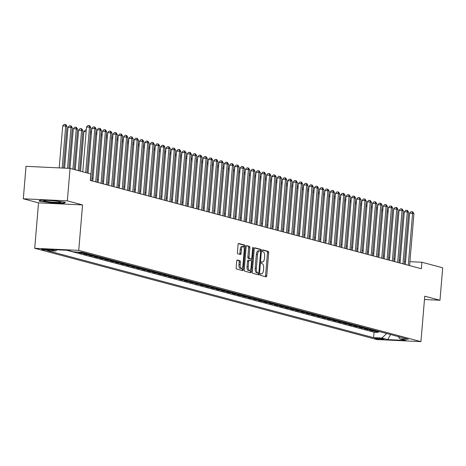 <?xml version="1.0" encoding="UTF-8"?>
<svg xmlns="http://www.w3.org/2000/svg" width="466" height="466" viewBox="0 0 466 466"><rect width="100%" height="100%" fill="white"/><g stroke="black" fill="none" stroke-linecap="round" stroke-linejoin="round"><path stroke-width="0.7" d="M260.313 274.404A0.897 0.367 92.7 0 0 260.605 275.394L266.127 276.868A1.282 0.53 92.7 0 0 266.173 276.874A1.282 0.53 92.7 0 0 266.756 275.732L268.678 252.793A1.282 0.53 92.7 0 0 268.27 251.384L262.742 249.91A0.897 0.367 92.7 0 0 262.713 249.904A0.897 0.367 92.7 0 0 262.306 250.702A0.897 0.367 92.7 0 0 262.591 251.692L263.307 251.885A4.107 1.689 92.7 0 1 264.63 256.405L264.467 258.315A4.107 1.689 92.7 0 1 262.614 261.974A4.107 1.689 92.7 0 1 262.463 261.95L261.746 261.758A0.897 0.367 92.7 0 0 261.717 261.752A0.897 0.367 92.7 0 0 261.31 262.556A0.897 0.367 92.7 0 0 261.601 263.54L262.311 263.733A4.107 1.689 92.7 0 1 263.634 268.253L263.476 270.169A4.107 1.689 92.7 0 1 261.618 273.822A4.107 1.689 92.7 0 1 261.467 273.798L260.75 273.612A0.897 0.367 92.7 0 0 260.721 273.606A0.897 0.367 92.7 0 0 260.313 274.404M41.928 249.56A4.182 0.338 -175.2 0 0 46.588 250.143A4.182 0.338 -175.2 0 0 49.903 250.091A4.182 0.338 -175.2 0 0 49.542 249.922A4.182 0.338 -175.2 0 0 44.882 249.339A4.182 0.338 -175.2 0 0 41.567 249.392A4.182 0.338 -175.2 0 0 41.928 249.56M237.322 259.999A1.282 0.53 92.7 0 0 237.276 259.993A1.282 0.53 92.7 0 0 236.699 261.135L236.157 267.571A1.282 0.53 92.7 0 0 236.571 268.987L242.704 270.618A1.282 0.53 92.7 0 0 242.751 270.63A1.282 0.53 92.7 0 0 243.334 269.488L245.256 246.549A1.282 0.53 92.7 0 0 244.842 245.133L238.709 243.497A1.282 0.53 92.7 0 0 238.662 243.491A1.282 0.53 92.7 0 0 238.079 244.633L237.427 252.409A1.282 0.53 92.7 0 0 237.841 253.819L240.468 254.518A1.282 0.53 92.7 0 0 240.514 254.529A1.282 0.53 92.7 0 0 241.097 253.388L241.417 249.531A3.431 1.41 92.7 0 1 242.972 246.473A3.431 1.41 92.7 0 1 244.201 250.271L242.932 265.37A3.431 1.41 92.7 0 1 241.382 268.428A3.431 1.41 92.7 0 1 240.153 264.63L240.363 262.113A1.282 0.53 92.7 0 0 239.949 260.704L237.229 259.999M82.558 204.924L67.331 200.863L70.057 168.407L26.026 166.333L23.3 198.79L38.527 202.85L34.711 248.291L78.742 250.364L82.558 204.924L38.527 202.85M424.468 299.522L439.974 300.25L424.747 296.19L420.932 341.625L78.742 250.364M439.974 300.25L442.7 267.793L421.911 262.247L409.911 261.682M70.057 168.407L90.847 173.952L90.299 180.447L421.363 268.742L421.911 262.247M252.327 271.882A1.282 0.53 92.7 0 0 252.741 273.297L258.875 274.934A1.282 0.53 92.7 0 0 258.921 274.94A1.282 0.53 92.7 0 0 259.504 273.798L261.426 250.859A1.282 0.53 92.7 0 0 261.012 249.45L254.879 247.813A1.282 0.53 92.7 0 0 254.832 247.801A1.282 0.53 92.7 0 0 254.25 248.949L252.327 271.882M250.79 272.779L244.656 271.142A1.282 0.53 92.7 0 1 244.242 269.727L246.165 246.788A1.282 0.53 92.7 0 1 246.747 245.646A1.282 0.53 92.7 0 1 246.794 245.652L249.421 246.357A1.282 0.53 92.7 0 1 249.834 247.766L249.054 257.069A1.282 0.53 92.7 0 0 249.467 258.484L251.209 258.95A1.282 0.53 92.7 0 0 251.256 258.956A1.282 0.53 92.7 0 0 251.832 257.815L252.648 248.128A0.897 0.367 92.7 0 1 253.055 247.33A0.897 0.367 92.7 0 1 253.376 248.32L251.419 271.643A1.282 0.53 92.7 0 1 250.836 272.785A1.282 0.53 92.7 0 1 250.79 272.779M81.014 252.217L82.575 252.63L78.23 252.426L81.41 253.277L81.468 252.578M86.495 253.452A5.231 4.747 104.9 0 1 85.75 253.481L87.87 254.046L83.525 253.842L86.705 254.686L86.763 253.993M91.79 254.861A5.231 4.747 104.9 0 1 91.051 254.89L93.165 255.455L88.825 255.251L92 256.102L92.058 255.403M97.091 256.277A5.231 4.747 104.9 0 1 96.346 256.306L98.466 256.871L94.12 256.667L97.301 257.512L97.359 256.818M102.386 257.692A5.231 4.747 104.9 0 1 101.64 257.715L103.761 258.281L99.415 258.077L102.596 258.927L102.654 258.228M107.681 259.102A5.231 4.747 104.9 0 1 106.941 259.131L109.056 259.696L104.716 259.492L107.891 260.337L107.949 259.644M112.982 260.517A5.231 4.747 104.9 0 1 112.236 260.541L114.356 261.106L110.011 260.902L113.191 261.752L113.25 261.053M118.277 261.927A5.231 4.747 104.9 0 1 117.531 261.956L119.651 262.521L115.306 262.317L118.486 263.162L118.545 262.469M123.572 263.342A5.231 4.747 104.9 0 1 122.832 263.366L124.946 263.931L120.607 263.727L123.781 264.577L123.84 263.884M128.872 264.752A5.231 4.747 104.9 0 1 128.127 264.781L130.247 265.346L125.902 265.142L129.082 265.987L129.14 265.294M134.167 266.168A5.231 4.747 104.9 0 1 133.422 266.197L135.542 266.762L131.202 266.552L134.377 267.402L134.435 266.709M139.468 267.577A5.231 4.747 104.9 0 1 138.722 267.606L140.843 268.171L136.497 267.967L139.672 268.812L139.736 268.119M144.763 268.993A5.231 4.747 104.9 0 1 144.017 269.022L146.138 269.587L141.792 269.377L144.973 270.228L145.031 269.534M150.058 270.402A5.231 4.747 104.9 0 1 149.312 270.431L151.433 270.996L147.093 270.793L150.268 271.643L150.326 270.944M155.359 271.818A5.231 4.747 104.9 0 1 154.613 271.847L156.733 272.412L152.388 272.208L155.568 273.053L155.627 272.36M160.654 273.227A5.231 4.747 104.9 0 1 159.908 273.257L162.028 273.822L157.683 273.618L160.863 274.468L160.921 273.769M165.948 274.643A5.231 4.747 104.9 0 1 165.209 274.672L167.323 275.237L162.984 275.033L166.158 275.878L166.216 275.185M171.249 276.053A5.231 4.747 104.9 0 1 170.504 276.082L172.624 276.647L168.278 276.443L171.459 277.293L171.517 276.594M176.544 277.468A5.231 4.747 104.9 0 1 175.799 277.497L177.919 278.062L173.573 277.858L176.754 278.703L176.812 278.01M181.839 278.878A5.231 4.747 104.9 0 1 181.099 278.907L183.214 279.472L178.874 279.268L182.049 280.118L182.107 279.419M187.14 280.293A5.231 4.747 104.9 0 1 186.394 280.322L188.514 280.887L184.169 280.683L187.349 281.528L187.408 280.835M192.435 281.703A5.231 4.747 104.9 0 1 191.689 281.732L193.809 282.297L189.464 282.093L192.644 282.944L192.703 282.245M197.73 283.118A5.231 4.747 104.9 0 1 196.99 283.147L199.104 283.712L194.765 283.509L197.939 284.353L197.998 283.66M203.03 284.534A5.231 4.747 104.9 0 1 202.285 284.557L204.405 285.122L200.06 284.918L203.24 285.769L203.298 285.07M208.325 285.943A5.231 4.747 104.9 0 1 207.58 285.973L209.7 286.538L205.36 286.334L208.535 287.178L208.593 286.485M213.626 287.359A5.231 4.747 104.9 0 1 212.88 287.382L215.001 287.947L210.655 287.743L213.836 288.594L213.894 287.895M218.921 288.769A5.231 4.747 104.9 0 1 218.175 288.798L220.296 289.363L215.95 289.159L219.131 290.003L219.189 289.31M224.216 290.184A5.231 4.747 104.9 0 1 223.476 290.207L225.591 290.772L221.251 290.568L224.426 291.419L224.484 290.726M229.517 291.594A5.231 4.747 104.9 0 1 228.771 291.623L230.891 292.188L226.546 291.984L229.726 292.829L229.785 292.135M234.812 293.009A5.231 4.747 104.9 0 1 234.066 293.038L236.186 293.603L231.841 293.394L235.021 294.244L235.08 293.551M240.107 294.419A5.231 4.747 104.9 0 1 239.367 294.448L241.481 295.013L237.142 294.809L240.316 295.654L240.374 294.961M245.407 295.834A5.231 4.747 104.9 0 1 244.662 295.863L246.782 296.428L242.436 296.219L245.617 297.069L245.675 296.376M250.702 297.244A5.231 4.747 104.9 0 1 249.957 297.273L252.077 297.838L247.731 297.634L250.912 298.485L250.97 297.786M255.997 298.659A5.231 4.747 104.9 0 1 255.257 298.689L257.372 299.254L253.032 299.05L256.207 299.894L256.265 299.201M261.298 300.069A5.231 4.747 104.9 0 1 260.552 300.098L262.673 300.663L258.327 300.459L261.508 301.31L261.566 300.611M266.593 301.485A5.231 4.747 104.9 0 1 265.847 301.514L267.967 302.079L263.628 301.875L266.802 302.719L266.861 302.026M271.894 302.894A5.231 4.747 104.9 0 1 271.148 302.923L273.268 303.488L268.923 303.284L272.097 304.135L272.156 303.436M277.188 304.31A5.231 4.747 104.9 0 1 276.443 304.339L278.563 304.904L274.218 304.7L277.398 305.545L277.456 304.851M282.483 305.719A5.231 4.747 104.9 0 1 281.738 305.748L283.858 306.313L279.518 306.11L282.693 306.96L282.751 306.261M287.784 307.135A5.231 4.747 104.9 0 1 287.039 307.164L289.159 307.729L284.813 307.525L287.994 308.37L288.052 307.677M293.079 308.55A5.231 4.747 104.9 0 1 292.333 308.574L294.454 309.139L290.108 308.935L293.289 309.785L293.347 309.086M298.374 309.96A5.231 4.747 104.9 0 1 297.634 309.989L299.749 310.554L295.409 310.35L298.584 311.195L298.642 310.502M303.675 311.375A5.231 4.747 104.9 0 1 302.929 311.399L305.049 311.964L300.704 311.76L303.884 312.61L303.943 311.911M308.97 312.785A5.231 4.747 104.9 0 1 308.224 312.814L310.344 313.379L305.999 313.175L309.179 314.02L309.238 313.327M314.265 314.2A5.231 4.747 104.9 0 1 313.525 314.224L315.639 314.789L311.3 314.585L314.474 315.435L314.533 314.742M319.565 315.61A5.231 4.747 104.9 0 1 318.82 315.639L320.94 316.204L316.595 316L319.775 316.845L319.833 316.152M324.86 317.026A5.231 4.747 104.9 0 1 324.115 317.049L326.235 317.62L321.889 317.41L325.07 318.261L325.128 317.567M330.155 318.435A5.231 4.747 104.9 0 1 329.415 318.464L331.53 319.029L327.19 318.826L330.365 319.67L330.423 318.977M335.456 319.851A5.231 4.747 104.9 0 1 334.71 319.88L336.831 320.445L332.485 320.235L335.666 321.086L335.724 320.392M340.751 321.26A5.231 4.747 104.9 0 1 340.005 321.29L342.126 321.855L337.786 321.651L340.961 322.495L341.019 321.802M346.052 322.676A5.231 4.747 104.9 0 1 345.306 322.705L347.426 323.27L343.081 323.06L346.261 323.911L346.32 323.218M351.347 324.086A5.231 4.747 104.9 0 1 350.601 324.115L352.721 324.68L348.376 324.476L351.556 325.326L351.614 324.627M356.641 325.501A5.231 4.747 104.9 0 1 355.902 325.53L358.016 326.095L353.677 325.891L356.851 326.736L356.909 326.043M361.942 326.911A5.231 4.747 104.9 0 1 361.197 326.94L363.317 327.505L358.971 327.301L362.152 328.151L362.21 327.452M367.237 328.326A5.231 4.747 104.9 0 1 366.492 328.355L368.612 328.92L364.266 328.716L367.447 329.561L367.505 328.868M372.532 329.736A5.231 4.747 104.9 0 1 371.792 329.765L373.907 330.33L369.567 330.126L372.742 330.977L377.087 331.18A5.231 4.747 -75.1 0 0 377.833 331.151M372.8 330.278L372.742 330.977M383.716 339.073L382.551 338.759A4.054 0.326 -175.2 0 0 378.037 338.194A4.054 0.326 -175.2 0 0 374.827 338.246A4.054 0.326 -175.2 0 0 375.177 338.415L376.342 338.724A4.054 0.326 -175.2 0 0 380.856 339.289A4.054 0.326 -175.2 0 0 384.066 339.236A4.054 0.326 -175.2 0 0 383.716 339.073M34.711 248.291L376.901 339.551L420.932 341.625M56.904 249.799L55.629 251.023L47.299 250.626L373.598 337.652L381.928 338.042L386.669 333.51M55.629 251.023L49.804 249.467L67.89 250.318L73.715 251.873L82.045 252.263L408.344 339.289L400.014 338.898L405.839 340.448L387.753 339.598L381.928 338.042M66.859 250.271L374.052 332.2L378.043 332.386L374.862 331.542L379.208 331.745A5.231 4.747 -75.1 0 0 379.947 331.716M371.792 329.765L367.447 329.561M366.492 328.355L362.152 328.151M361.197 326.94L356.851 326.736M355.902 325.53L351.556 325.326M350.601 324.115L346.261 323.911M345.306 322.705L340.961 322.495M340.005 321.29L335.666 321.086M334.71 319.88L330.365 319.67M329.415 318.464L325.07 318.261M324.115 317.049L319.775 316.845M318.82 315.639L314.474 315.435M313.525 314.224L309.179 314.02M308.224 312.814L303.884 312.61M302.929 311.399L298.584 311.195M297.634 309.989L293.289 309.785M292.333 308.574L287.994 308.37M287.039 307.164L282.693 306.96M281.738 305.748L277.398 305.545M276.443 304.339L272.097 304.135M271.148 302.923L266.802 302.719M265.847 301.514L261.508 301.31M260.552 300.098L256.207 299.894M255.257 298.689L250.912 298.485M249.957 297.273L245.617 297.069M244.662 295.863L240.316 295.654M239.367 294.448L235.021 294.244M234.066 293.038L229.726 292.829M228.771 291.623L224.426 291.419M223.476 290.207L219.131 290.003M218.175 288.798L213.836 288.594M212.88 287.382L208.535 287.178M207.58 285.973L203.24 285.769M202.285 284.557L197.939 284.353M196.99 283.147L192.644 282.944M191.689 281.732L187.349 281.528M186.394 280.322L182.049 280.118M181.099 278.907L176.754 278.703M175.799 277.497L171.459 277.293M170.504 276.082L166.158 275.878M165.209 274.672L160.863 274.468M159.908 273.257L155.568 273.053M154.613 271.847L150.268 271.643M149.312 270.431L144.973 270.228M144.017 269.022L139.672 268.812M138.722 267.606L134.377 267.402M133.422 266.197L129.082 265.987M128.127 264.781L123.781 264.577M122.832 263.366L118.486 263.162M117.531 261.956L113.191 261.752M112.236 260.541L107.891 260.337M106.941 259.131L102.596 258.927M101.64 257.715L97.301 257.512M96.346 256.306L92 256.102M91.051 254.89L86.705 254.686M85.75 253.481L81.41 253.277M67.331 200.863L23.3 198.79M400.265 260.395L399.211 260.115M394.964 258.985L393.916 258.7M389.669 257.57L388.615 257.29M384.368 256.154L383.32 255.875M379.074 254.745L378.025 254.465M373.779 253.329L372.724 253.05M368.478 251.92L367.429 251.64M363.183 250.504L362.134 250.225M357.888 249.094L356.834 248.815M352.587 247.679L351.539 247.399M347.292 246.269L346.238 245.99M341.997 244.854L340.943 244.574M336.697 243.444L335.648 243.165M331.402 242.029L330.347 241.749M326.107 240.619L325.052 240.34M320.806 239.204L319.758 238.924M315.511 237.794L314.457 237.509M310.21 236.379L309.162 236.099M304.915 234.969L303.867 234.683M299.621 233.553L298.566 233.274M294.32 232.144L293.271 231.858M289.025 230.728L287.971 230.449M283.73 229.313L282.676 229.033M278.429 227.903L277.381 227.624M273.134 226.488L272.08 226.208M267.839 225.078L266.785 224.798M262.539 223.663L261.49 223.383M257.244 222.253L256.189 221.973M251.943 220.837L250.894 220.558M246.648 219.428L245.599 219.148M241.353 218.012L240.299 217.733M236.052 216.603L235.004 216.323M230.757 215.187L229.709 214.908M225.462 213.778L224.408 213.498M220.162 212.362L219.113 212.082M214.867 210.952L213.812 210.667M209.572 209.537L208.518 209.257M204.271 208.127L203.223 207.842M198.976 206.712L197.922 206.432M193.681 205.296L192.627 205.017M188.38 203.887L187.332 203.607M183.086 202.471L182.031 202.192M177.785 201.062L176.736 200.782M172.49 199.646L171.441 199.366M167.195 198.236L166.141 197.957M161.894 196.821L160.846 196.541M156.599 195.411L155.551 195.132M151.304 193.996L150.25 193.716M146.004 192.586L144.955 192.307M140.709 191.171L139.654 190.891M135.414 189.761L134.359 189.481M130.113 188.346L129.065 188.066M124.818 186.936L123.764 186.656M119.517 185.52L118.469 185.241M114.222 184.111L113.174 183.825M108.928 182.695L107.873 182.416M103.627 181.286L102.578 181M98.332 179.87L97.283 179.591M93.037 178.455L91.983 178.175M405.589 261.478L404.517 261.432M378.101 331.693L378.043 332.386M374.052 332.2L373.598 337.652M398.156 336.574L400.014 338.898M373.907 330.33A5.231 4.747 -75.1 0 0 374.652 330.301M368.612 328.92A5.231 4.747 -75.1 0 0 369.357 328.891M363.317 327.505A5.231 4.747 -75.1 0 0 364.057 327.476M358.016 326.095A5.231 4.747 -75.1 0 0 358.762 326.066M352.721 324.68A5.231 4.747 -75.1 0 0 353.467 324.651M347.426 323.27A5.231 4.747 -75.1 0 0 348.166 323.241M342.126 321.855A5.231 4.747 -75.1 0 0 342.871 321.825M336.831 320.445A5.231 4.747 -75.1 0 0 337.576 320.416M331.53 319.029A5.231 4.747 -75.1 0 0 332.275 319M326.235 317.62A5.231 4.747 -75.1 0 0 326.981 317.591M320.94 316.204A5.231 4.747 -75.1 0 0 321.68 316.175M315.639 314.789A5.231 4.747 -75.1 0 0 316.385 314.766M310.344 313.379A5.231 4.747 -75.1 0 0 311.09 313.35M305.049 311.964A5.231 4.747 -75.1 0 0 305.789 311.94M299.749 310.554A5.231 4.747 -75.1 0 0 300.494 310.525M294.454 309.139A5.231 4.747 -75.1 0 0 295.199 309.115M289.159 307.729A5.231 4.747 -75.1 0 0 289.899 307.7M283.858 306.313A5.231 4.747 -75.1 0 0 284.604 306.284M278.563 304.904A5.231 4.747 -75.1 0 0 279.309 304.875M273.268 303.488A5.231 4.747 -75.1 0 0 274.008 303.459M267.967 302.079A5.231 4.747 -75.1 0 0 268.713 302.05M262.673 300.663A5.231 4.747 -75.1 0 0 263.418 300.634M257.372 299.254A5.231 4.747 -75.1 0 0 258.117 299.224M252.077 297.838A5.231 4.747 -75.1 0 0 252.822 297.809M246.782 296.428A5.231 4.747 -75.1 0 0 247.522 296.399M241.481 295.013A5.231 4.747 -75.1 0 0 242.227 294.984M236.186 293.603A5.231 4.747 -75.1 0 0 236.932 293.574M230.891 292.188A5.231 4.747 -75.1 0 0 231.631 292.159M225.591 290.772A5.231 4.747 -75.1 0 0 226.336 290.749M220.296 289.363A5.231 4.747 -75.1 0 0 221.041 289.334M215.001 287.947A5.231 4.747 -75.1 0 0 215.741 287.924M209.7 286.538A5.231 4.747 -75.1 0 0 210.446 286.508M204.405 285.122A5.231 4.747 -75.1 0 0 205.151 285.099M199.104 283.712A5.231 4.747 -75.1 0 0 199.85 283.683M193.809 282.297A5.231 4.747 -75.1 0 0 194.555 282.274M188.514 280.887A5.231 4.747 -75.1 0 0 189.254 280.858M183.214 279.472A5.231 4.747 -75.1 0 0 183.959 279.443M177.919 278.062A5.231 4.747 -75.1 0 0 178.664 278.033M172.624 276.647A5.231 4.747 -75.1 0 0 173.364 276.618M167.323 275.237A5.231 4.747 -75.1 0 0 168.069 275.208M162.028 273.822A5.231 4.747 -75.1 0 0 162.774 273.792M156.733 272.412A5.231 4.747 -75.1 0 0 157.473 272.383M151.433 270.996A5.231 4.747 -75.1 0 0 152.178 270.967M146.138 269.587A5.231 4.747 -75.1 0 0 146.883 269.558M140.843 268.171A5.231 4.747 -75.1 0 0 141.582 268.142M135.542 266.762A5.231 4.747 -75.1 0 0 136.288 266.733M130.247 265.346A5.231 4.747 -75.1 0 0 130.993 265.317M124.946 263.931A5.231 4.747 -75.1 0 0 125.692 263.907M119.651 262.521A5.231 4.747 -75.1 0 0 120.397 262.492M114.356 261.106A5.231 4.747 -75.1 0 0 115.096 261.082M109.056 259.696A5.231 4.747 -75.1 0 0 109.801 259.667M103.761 258.281A5.231 4.747 -75.1 0 0 104.506 258.257M98.466 256.871A5.231 4.747 -75.1 0 0 99.206 256.842M93.165 255.455A5.231 4.747 -75.1 0 0 93.911 255.426M87.87 254.046A5.231 4.747 -75.1 0 0 88.616 254.017M82.575 252.63A5.231 4.747 -75.1 0 0 83.315 252.601M390.56 334.547L387.753 339.598M40.46 199.99L38.94 201.038L50.683 202.716L63.941 203.339L65.461 202.291L53.718 200.613L40.46 199.99M63.993 202.757L63.941 203.339M50.707 202.419L50.683 202.716M261.618 273.822L260.494 273.769A4.107 1.689 92.7 0 0 260.576 273.758M262.614 261.974L261.49 261.921A4.107 1.689 92.7 0 0 261.572 261.909M265.27 276.641A1.282 0.53 92.7 0 0 265.562 275.674L267.49 252.741A1.282 0.53 92.7 0 0 267.076 251.325L262.469 250.096M260.214 251.058L260.238 250.801A1.282 0.53 92.7 0 0 259.824 249.392L254.547 247.982M258.018 274.707A1.282 0.53 92.7 0 0 258.31 273.74L258.374 272.994M258.449 272.994A0.897 0.367 92.7 0 0 258.484 273A0.897 0.367 92.7 0 0 258.892 272.202L260.581 252.065A0.897 0.367 92.7 0 0 260.29 251.081L259.539 250.877A4.107 1.689 92.7 0 0 259.387 250.854A4.107 1.689 92.7 0 0 257.535 254.512L256.376 268.276A4.107 1.689 92.7 0 0 257.698 272.796L258.449 272.994L257.261 272.942A0.897 0.367 92.7 0 0 257.296 272.948A0.897 0.367 92.7 0 0 257.325 272.942M259.242 250.865L258.35 250.819A4.107 1.689 92.7 0 0 258.199 250.795A4.107 1.689 92.7 0 0 256.341 254.453L257.535 254.512M257.261 272.942L256.51 272.738A4.107 1.689 92.7 0 1 255.187 268.218L256.341 254.453M246.462 245.827L249.421 246.357M250.108 258.898A1.282 0.53 92.7 0 1 250.061 258.898A1.282 0.53 92.7 0 1 250.015 258.892L248.273 258.426A1.282 0.53 92.7 0 1 247.86 257.016L248.64 247.714A1.282 0.53 92.7 0 0 248.232 246.298M251.285 258.956L251.133 260.768M250.376 269.837L250.225 271.585L251.419 271.643M248.238 266.721A3.431 1.41 92.7 0 0 249.473 270.525A3.431 1.41 92.7 0 0 251.023 267.467L251.471 262.142A1.282 0.53 92.7 0 0 251.058 260.733L249.316 260.267A1.282 0.53 92.7 0 0 249.269 260.261A1.282 0.53 92.7 0 0 248.687 261.403L248.238 266.721L247.05 266.668A3.431 1.41 92.7 0 0 248.279 270.466L249.473 270.525M249.223 260.261L248.128 260.209A1.282 0.53 92.7 0 0 248.081 260.203A1.282 0.53 92.7 0 0 247.498 261.344L248.687 261.403M247.05 266.668L247.498 261.344M249.933 272.546A1.282 0.53 92.7 0 0 250.225 271.585M241.382 268.428L240.188 268.375A3.431 1.41 92.7 0 1 238.959 264.577L239.175 262.055A1.282 0.53 92.7 0 0 238.761 260.645L236.99 260.174M242.972 246.473L241.778 246.415A3.431 1.41 92.7 0 0 240.229 249.473L241.417 249.531M239.611 254.29A1.282 0.53 92.7 0 0 239.903 253.329L240.229 249.473M243.968 247.667L244.067 246.491A1.282 0.53 92.7 0 0 243.654 245.081L238.376 243.671M241.848 270.391A1.282 0.53 92.7 0 0 242.139 269.43L242.285 267.746M387.112 210.725L388.195 210.591M388.062 212.193L386.99 212.141M408.257 265.247L412.614 213.352L413.942 213.702L409.579 265.597M405.338 264.467L409.637 213.212L412.614 213.352L412.264 211.727L412.789 211.867L413.942 213.702M409.637 213.212L411.07 211.669L412.264 211.727M51.336 202.017A8.499 0.687 -175.2 0 0 60.615 202.011A8.499 0.687 -175.2 0 0 53.107 200.794A8.499 0.687 -175.2 0 0 43.851 200.607A8.499 0.687 -175.2 0 0 51.336 202.017M64.803 202.197L63.597 203.03L50.753 202.425L39.377 200.799L40.542 199.996M381.817 209.31L382.901 209.182M382.767 210.783L381.695 210.731M376.516 207.894L377.606 207.766M377.472 209.368L376.4 209.316M371.221 206.485L372.305 206.356M372.171 207.958L371.099 207.906M365.921 205.069L367.01 204.941M366.876 206.543L365.804 206.49M402.962 263.832L407.319 211.937L408.641 212.292L404.284 264.187M400.038 263.051L404.342 211.797L407.319 211.937L406.964 210.312L407.494 210.457L408.641 212.292M404.342 211.797L405.775 210.259L406.964 210.312M397.661 262.416L402.018 210.527L403.346 210.877L398.989 262.772M394.743 261.642L399.047 210.387L402.018 210.527L401.669 208.902L402.199 209.042L403.346 210.877M399.047 210.387L400.48 208.844L401.669 208.902M392.366 261.007L396.723 209.112L398.046 209.467L393.688 261.362M389.448 260.226L393.747 208.972L396.723 209.112L396.368 207.487L396.898 207.632L398.046 209.467M393.747 208.972L395.18 207.434L396.368 207.487M387.071 259.591L391.428 207.702L392.751 208.052L388.394 259.946M384.147 258.816L388.452 207.562L391.428 207.702L391.073 206.077L391.603 206.217L392.751 208.052M388.452 207.562L389.885 206.019L391.073 206.077M360.626 203.659L361.715 203.531M361.575 205.133L360.509 205.081M381.77 258.181L386.128 206.287L387.456 206.642L383.099 258.537M378.852 257.401L383.157 206.147L386.128 206.287L385.778 204.661L386.308 204.807L387.456 206.642M383.157 206.147L384.584 204.609L385.778 204.661M355.331 202.244L356.414 202.116M356.28 203.718L355.208 203.665M350.03 200.834L351.119 200.706M350.985 202.302L349.914 202.256M344.735 199.419L345.819 199.291M345.685 200.893L344.619 200.84M339.44 198.009L340.524 197.881M340.39 199.477L339.318 199.431M334.139 196.594L335.229 196.466M335.095 198.067L334.023 198.015M376.476 256.766L380.833 204.877L382.155 205.226L377.798 257.121M373.551 255.991L377.856 204.731L380.833 204.877L380.477 203.252L381.007 203.392L382.155 205.226M377.856 204.731L379.289 203.193L380.477 203.252M371.181 255.356L375.538 203.461L376.86 203.817L372.503 255.706M368.257 254.576L372.561 203.322L375.538 203.461L375.182 201.836L375.713 201.976L376.86 203.817M372.561 203.322L373.994 201.784L375.182 201.836M365.88 253.941L370.237 202.046L371.565 202.401L367.208 254.296M362.962 253.166L367.266 201.906L370.237 202.046L369.887 200.427L370.418 200.566L371.565 202.401M367.266 201.906L368.693 200.368L369.887 200.427M360.585 252.531L364.942 200.636L366.264 200.992L361.907 252.881M357.661 251.751L361.966 200.496L364.942 200.636L364.587 199.011L365.117 199.151L366.264 200.992M361.966 200.496L363.398 198.959L364.587 199.011M355.29 251.116L359.647 199.221L360.969 199.576L356.612 251.471M352.366 250.335L356.671 199.081L359.647 199.221L359.292 197.601L359.822 197.741L360.969 199.576M356.671 199.081L358.104 197.543L359.292 197.601M328.845 195.184L329.928 195.056M329.794 196.652L328.722 196.605M349.989 249.706L354.346 197.811L355.675 198.167L351.317 250.056M347.071 248.926L351.376 197.671L354.346 197.811L353.997 196.186L354.527 196.326L355.675 198.167M351.376 197.671L352.803 196.134L353.997 196.186M323.55 193.769L324.633 193.64M324.499 195.242L323.427 195.19M344.694 248.291L349.051 196.396L350.374 196.751L346.017 248.646M341.77 247.51L346.075 196.256L349.051 196.396L348.696 194.776L349.226 194.916L350.374 196.751M346.075 196.256L347.508 194.718L348.696 194.776M318.249 192.359L319.338 192.225M319.204 193.827L318.132 193.78M339.394 246.881L343.757 194.986L345.079 195.336L340.722 247.23M336.475 246.1L340.78 194.846L343.757 194.986L343.401 193.361L343.931 193.501L345.079 195.336M340.78 194.846L342.213 193.303L343.401 193.361M312.954 190.944L314.037 190.815M313.903 192.417L312.832 192.365M334.099 245.465L338.456 193.571L339.784 193.926L335.421 245.821M331.18 244.685L335.479 193.431L338.456 193.571L338.1 191.951L338.631 192.091L339.784 193.926M335.479 193.431L336.912 191.893L338.1 191.951M307.659 189.534L308.742 189.4M308.608 191.002L307.537 190.955M328.804 244.056L333.161 192.161L334.483 192.51L330.126 244.405M325.88 243.275L330.184 192.021L333.161 192.161L332.806 190.536L333.336 190.676L334.483 192.51M330.184 192.021L331.617 190.477L332.806 190.536M302.358 188.118L303.448 187.99M303.308 189.592L302.242 189.54M323.503 242.64L327.86 190.745L329.188 191.101L324.831 242.996M320.585 241.86L324.889 190.606L327.86 190.745L327.511 189.12L328.041 189.266L329.188 191.101M324.889 190.606L326.317 189.068L327.511 189.12M297.063 186.709L298.147 186.575M298.013 188.177L296.941 188.13M291.763 185.293L292.852 185.165M292.718 186.767L291.646 186.715M286.468 183.884L287.551 183.75M287.417 185.351L286.351 185.299M281.173 182.468L282.256 182.34M282.122 183.942L281.05 183.889M275.872 181.053L276.961 180.925M276.827 182.526L275.755 182.474M270.577 179.643L271.661 179.515M271.527 181.117L270.461 181.064M265.282 178.228L266.366 178.099M266.232 179.701L265.16 179.649M259.981 176.818L261.071 176.69M260.937 178.292L259.865 178.239M254.686 175.402L255.77 175.274M255.636 176.876L254.564 176.824M249.392 173.993L250.475 173.865M250.341 175.461L249.269 175.414M244.091 172.577L245.18 172.449M245.046 174.051L243.974 173.999M238.796 171.168L239.879 171.039M239.745 172.636L238.674 172.589M233.495 169.752L234.584 169.624M234.45 171.226L233.379 171.173M228.2 168.343L229.289 168.214M229.15 169.81L228.084 169.764M222.905 166.927L223.989 166.799M223.855 168.401L222.783 168.348M217.605 165.517L218.694 165.383M218.56 166.985L217.488 166.939M212.31 164.102L213.393 163.974M213.259 165.576L212.193 165.523M207.015 162.692L208.098 162.558M207.964 164.16L206.892 164.114M318.208 241.231L322.565 189.336L323.887 189.685L319.53 241.58M315.284 240.45L319.589 189.196L322.565 189.336L322.21 187.711L322.74 187.85L323.887 189.685M319.589 189.196L321.022 187.652L322.21 187.711M312.913 239.815L317.27 187.92L318.593 188.276L314.235 240.171M309.989 239.035L314.294 187.781L317.27 187.92L316.915 186.295L317.445 186.441L318.593 188.276M314.294 187.781L315.727 186.243L316.915 186.295M307.612 238.4L311.97 186.511L313.298 186.86L308.941 238.755M304.694 237.625L308.999 186.371L311.97 186.511L311.62 184.885L312.15 185.025L313.298 186.86M308.999 186.371L310.426 184.827L311.62 184.885M302.317 236.99L306.675 185.095L307.997 185.451L303.64 237.345M299.393 236.21L303.698 184.955L306.675 185.095L306.319 183.47L306.849 183.616L307.997 185.451M303.698 184.955L305.131 183.418L306.319 183.47M297.023 235.575L301.38 183.686L302.702 184.035L298.345 235.93M294.098 234.8L298.403 183.546L301.38 183.686L301.024 182.06L301.554 182.2L302.702 184.035M298.403 183.546L299.836 182.002L301.024 182.06M291.722 234.165L296.079 182.27L297.407 182.625L293.05 234.52M288.804 233.384L293.108 182.13L296.079 182.27L295.729 180.645L296.26 180.791L297.407 182.625M293.108 182.13L294.535 180.592L295.729 180.645M286.427 232.75L290.784 180.86L292.106 181.21L287.749 233.105M283.503 231.975L287.807 180.721L290.784 180.86L290.429 179.235L290.959 179.375L292.106 181.21M287.807 180.721L289.24 179.177L290.429 179.235M281.126 231.34L285.489 179.445L286.811 179.8L282.454 231.689M278.208 230.559L282.512 179.305L285.489 179.445L285.134 177.82L285.664 177.965L286.811 179.8M282.512 179.305L283.945 177.767L285.134 177.82M275.831 229.924L280.188 178.035L281.516 178.385L277.154 230.28M272.913 229.15L277.218 177.89L280.188 178.035L279.839 176.41L280.363 176.55L281.516 178.385M277.218 177.89L278.645 176.352L279.839 176.41M270.536 228.515L274.893 176.62L276.216 176.975L271.859 228.864M267.612 227.734L271.917 176.48L274.893 176.62L274.538 174.995L275.068 175.134L276.216 176.975M271.917 176.48L273.35 174.942L274.538 174.995M265.236 227.099L269.598 175.204L270.921 175.56L266.564 227.455M262.317 226.325L266.622 175.065L269.598 175.204L269.243 173.585L269.773 173.725L270.921 175.56M266.622 175.065L268.055 173.527L269.243 173.585M259.941 225.69L264.298 173.795L265.62 174.15L261.263 226.039M257.022 224.909L261.321 173.655L264.298 173.795L263.942 172.17L264.472 172.309L265.62 174.15M261.321 173.655L262.754 172.117L263.942 172.17M254.646 224.274L259.003 172.379L260.325 172.735L255.968 224.629M251.722 223.494L256.026 172.239L259.003 172.379L258.647 170.76L259.178 170.9L260.325 172.735M256.026 172.239L257.459 170.702L258.647 170.76M249.345 222.865L253.702 170.97L255.03 171.325L250.673 223.214M246.427 222.084L250.731 170.83L253.702 170.97L253.353 169.344L253.883 169.484L255.03 171.325M250.731 170.83L252.158 169.286L253.353 169.344M244.05 221.449L248.407 169.554L249.729 169.909L245.372 221.804M241.126 220.668L245.431 169.414L248.407 169.554L248.052 167.935L248.582 168.075L249.729 169.909M245.431 169.414L246.864 167.876L248.052 167.935M238.755 220.039L243.112 168.144L244.434 168.494L240.077 220.389M235.831 219.259L240.136 168.005L243.112 168.144L242.757 166.519L243.287 166.659L244.434 168.494M240.136 168.005L241.569 166.461L242.757 166.519M233.454 218.624L237.811 166.729L239.14 167.084L234.782 218.979M230.536 217.843L234.841 166.589L237.811 166.729L237.462 165.11L237.992 165.249L239.14 167.084M234.841 166.589L236.268 165.051L237.462 165.11M228.159 217.214L232.517 165.319L233.839 165.669L229.482 217.564M225.235 216.434L229.54 165.18L232.517 165.319L232.161 163.694L232.691 163.834L233.839 165.669M229.54 165.18L230.973 163.636L232.161 163.694M201.714 161.277L202.803 161.149M202.669 162.75L201.597 162.698M196.419 159.867L197.502 159.733M197.368 161.335L196.297 161.288M191.124 158.452L192.208 158.324M192.074 159.925L191.002 159.873M185.823 157.036L186.913 156.908M186.779 158.51L185.707 158.457M180.528 155.627L181.612 155.498M181.478 157.1L180.406 157.048M175.233 154.211L176.317 154.083M176.183 155.685L175.111 155.632M169.933 152.801L171.022 152.673M170.882 154.275L169.816 154.223M164.638 151.386L165.721 151.258M165.587 152.86L164.515 152.807M159.337 149.976L160.426 149.848M160.292 151.444L159.221 151.398M154.042 148.561L155.126 148.433M154.992 150.035L153.926 149.982M222.865 215.799L227.222 163.904L228.544 164.259L224.187 216.154M219.94 215.018L224.245 163.764L227.222 163.904L226.866 162.279L227.396 162.424L228.544 164.259M224.245 163.764L225.678 162.226L226.866 162.279M217.564 214.389L221.921 162.494L223.249 162.844L218.892 214.739M214.645 213.609L218.95 162.354L221.921 162.494L221.571 160.869L222.101 161.009L223.249 162.844M218.95 162.354L220.377 160.811L221.571 160.869M212.269 212.974L216.626 161.079L217.948 161.434L213.591 213.329M209.345 212.193L213.649 160.939L216.626 161.079L216.271 159.454L216.801 159.599L217.948 161.434M213.649 160.939L215.082 159.401L216.271 159.454M206.968 211.558L211.331 159.669L212.653 160.019L208.296 211.913M204.05 210.783L208.354 159.529L211.331 159.669L210.976 158.044L211.506 158.184L212.653 160.019M208.354 159.529L209.787 157.986L210.976 158.044M201.673 210.149L206.03 158.254L207.358 158.609L202.995 210.504M198.755 209.368L203.054 158.114L206.03 158.254L205.681 156.628L206.205 156.774L207.358 158.609M203.054 158.114L204.487 156.576L205.681 156.628M196.378 208.733L200.735 156.844L202.058 157.193L197.701 209.088M193.454 207.958L197.759 156.704L200.735 156.844L200.38 155.219L200.91 155.359L202.058 157.193M197.759 156.704L199.192 155.161L200.38 155.219M191.077 207.323L195.435 155.428L196.763 155.784L192.406 207.679M188.159 206.543L192.464 155.289L195.435 155.428L195.085 153.803L195.615 153.949L196.763 155.784M192.464 155.289L193.891 153.751L195.085 153.803M185.783 205.908L190.14 154.019L191.462 154.368L187.105 206.263M182.864 205.133L187.163 153.873L190.14 154.019L189.784 152.394L190.314 152.533L191.462 154.368M187.163 153.873L188.596 152.335L189.784 152.394M180.488 204.498L184.845 152.603L186.167 152.959L181.81 204.848M177.563 203.718L181.868 152.464L184.845 152.603L184.489 150.978L185.019 151.124L186.167 152.959M181.868 152.464L183.301 150.926L184.489 150.978M175.187 203.083L179.544 151.188L180.872 151.543L176.515 203.438M172.269 202.308L176.573 151.048L179.544 151.188L179.194 149.569L179.725 149.708L180.872 151.543M176.573 151.048L178 149.51L179.194 149.569M148.747 147.151L149.831 147.023M149.697 148.619L148.625 148.572M169.892 201.673L174.249 149.778L175.571 150.134L171.214 202.023M166.968 200.893L171.272 149.638L174.249 149.778L173.894 148.153L174.424 148.293L175.571 150.134M171.272 149.638L172.705 148.101L173.894 148.153M143.446 145.736L144.536 145.608M144.402 147.209L143.33 147.157M138.152 144.326L139.235 144.198M139.101 145.794L138.035 145.747M132.857 142.911L133.94 142.782M133.806 144.384L132.734 144.332M127.556 141.501L128.645 141.373M128.511 142.969L127.439 142.922M122.261 140.085L123.344 139.957M123.21 141.559L122.139 141.507M116.966 138.676L118.049 138.542M117.915 140.144L116.844 140.097M111.665 137.26L112.755 137.132M112.621 138.734L111.549 138.682M106.37 135.851L107.454 135.717M107.32 137.319L106.248 137.272M101.07 134.435L102.159 134.307M102.025 135.909L100.953 135.856M95.775 133.026L96.864 132.892M96.724 134.493L95.658 134.447M164.597 200.258L168.954 148.363L170.276 148.718L165.919 200.613M161.673 199.483L165.978 148.223L168.954 148.363L168.599 146.743L169.129 146.883L170.276 148.718M165.978 148.223L167.41 146.685L168.599 146.743M159.296 198.848L163.653 146.953L164.981 147.308L160.624 199.198M156.378 198.067L160.683 146.813L163.653 146.953L163.304 145.328L163.834 145.468L164.981 147.308M160.683 146.813L162.11 145.275L163.304 145.328M154.001 197.433L158.358 145.538L159.681 145.893L155.324 197.788M151.077 196.652L155.382 145.398L158.358 145.538L158.003 143.918L158.533 144.058L159.681 145.893M155.382 145.398L156.815 143.86L158.003 143.918M148.701 196.023L153.064 144.128L154.386 144.477L150.029 196.372M145.782 195.242L150.087 143.988L153.064 144.128L152.708 142.503L153.238 142.643L154.386 144.477M150.087 143.988L151.52 142.445L152.708 142.503M143.406 194.607L147.763 142.713L149.091 143.068L144.728 194.963M140.487 193.827L144.792 142.573L147.763 142.713L147.413 141.093L147.938 141.233L149.091 143.068M144.792 142.573L146.219 141.035L147.413 141.093M138.111 193.198L142.468 141.303L143.79 141.652L139.433 193.547M135.187 192.417L139.491 141.163L142.468 141.303L142.113 139.678L142.643 139.817L143.79 141.652M139.491 141.163L140.924 139.619L142.113 139.678M132.81 191.782L137.173 139.887L138.495 140.243L134.138 192.138M129.892 191.002L134.196 139.748L137.173 139.887L136.818 138.268L137.348 138.408L138.495 140.243M134.196 139.748L135.629 138.21L136.818 138.268M127.515 190.373L131.872 138.478L133.194 138.827L128.837 190.722M124.597 189.592L128.896 138.338L131.872 138.478L131.517 136.853L132.047 136.992L133.194 138.827M128.896 138.338L130.329 136.794L131.517 136.853M122.22 188.957L126.577 137.062L127.9 137.418L123.542 189.312M119.296 188.177L123.601 136.922L126.577 137.062L126.222 135.437L126.752 135.583L127.9 137.418M123.601 136.922L125.034 135.385L126.222 135.437M116.919 187.548L121.276 135.653L122.605 136.002L118.248 187.897M114.001 186.767L118.306 135.513L121.276 135.653L120.927 134.027L121.457 134.167L122.605 136.002M118.306 135.513L119.733 133.969L120.927 134.027M90.48 131.61L91.563 131.482M91.429 133.084L90.357 133.031M111.624 186.132L115.982 134.237L117.304 134.592L112.947 186.487M108.7 185.351L113.005 134.097L115.982 134.237L115.626 132.612L116.156 132.758L117.304 134.592M113.005 134.097L114.438 132.56L115.626 132.612M86.134 131.668L83.909 131.563L80.583 171.214M83.909 131.563L85.342 130.026L86.268 130.066M106.33 184.717L110.687 132.827L112.009 133.177L107.652 185.072M103.405 183.942L107.71 132.688L110.687 132.827L110.331 131.202L110.861 131.342L112.009 133.177M107.71 132.688L109.143 131.144L110.331 131.202M79.529 170.935L82.913 130.643L78.614 130.154L75.282 169.805M78.614 130.154L80.047 128.61L81.235 128.668L81.591 130.294L78.206 170.585M81.235 128.668L81.766 128.808L82.913 130.643M101.029 183.307L105.386 131.412L106.714 131.767L102.357 183.662M98.11 182.526L102.415 131.272L105.386 131.412L105.036 129.787L105.566 129.932L106.714 131.767M102.415 131.272L103.842 129.734L105.036 129.787M74.234 169.525L77.618 129.233L76.29 128.878L73.319 128.738L69.987 168.407M73.319 128.738L74.746 127.201L75.941 127.253L76.29 128.878L72.906 169.17M75.941 127.253L76.465 127.399L77.618 129.233M95.734 181.891L100.091 130.002L101.413 130.352L97.056 182.247M92.81 181.117L97.114 129.863L100.091 130.002L99.736 128.377L100.266 128.517L101.413 130.352M97.114 129.863L98.547 128.319L99.736 128.377M68.916 168.354L72.317 127.818L70.995 127.468L68.019 127.329L64.593 168.15M68.019 127.329L69.451 125.785L70.64 125.843L70.995 127.468L67.564 168.29M70.64 125.843L71.17 125.983L72.317 127.818M90.439 180.482L94.796 128.587L96.118 128.942L91.761 180.837M88.062 173.212L91.819 128.447L94.796 128.587L94.441 126.962L94.971 127.107L96.118 128.942M91.819 128.447L93.252 126.909L94.441 126.962M63.522 168.104L67.022 126.408L65.7 126.053L62.724 125.913L59.199 167.9M62.724 125.913L64.157 124.375L65.345 124.428L65.7 126.053L62.17 168.04M65.345 124.428L65.875 124.573L67.022 126.408M85.686 172.577L89.495 127.177L90.823 127.527L87.008 172.933M82.762 171.797L86.525 127.032L89.495 127.177L89.146 125.552L89.676 125.692L90.823 127.527M86.525 127.032L87.952 125.494L89.146 125.552M377.087 331.18L379.208 331.745M376.388 338.118L376.342 338.724M260.5 273.758L261.467 273.798M261.496 261.904L262.463 261.95M267.076 251.325L268.27 251.384M267.49 252.741L268.678 252.793M265.562 275.674L266.756 275.732M259.824 249.392L261.012 249.45M260.238 250.801L261.426 250.859M258.31 273.74L259.504 273.798M255.187 268.218L256.376 268.276M256.51 272.738L257.698 272.796M248.64 247.714L249.834 247.766M247.86 257.016L249.054 257.069M248.273 258.426L249.467 258.484M250.015 258.892L251.209 258.95M252.636 248.285L253.376 248.32M238.761 260.645L239.949 260.704M239.175 262.055L240.363 262.113M238.959 264.577L240.153 264.63M239.903 253.329L241.097 253.388M243.654 245.081L244.842 245.133M244.067 246.491L245.256 246.549M242.139 269.43L243.334 269.488M257.296 272.948L258.484 273M258.199 250.795L259.387 250.854M250.061 258.898L251.256 258.956M248.081 260.203L249.269 260.261"/></g></svg>
